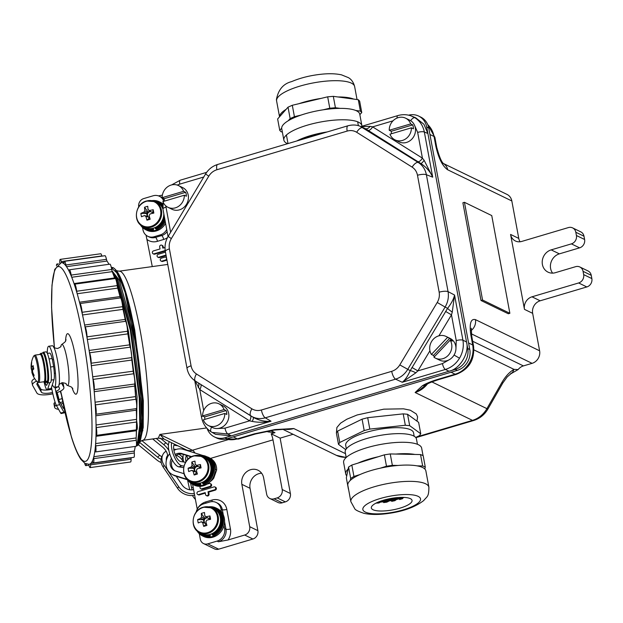 <?xml version="1.0" encoding="UTF-8"?>
<svg xmlns="http://www.w3.org/2000/svg" width="623" height="623" viewBox="0 0 623 623"><rect width="100%" height="100%" fill="white"/><g stroke="black" fill="none" stroke-linecap="round" stroke-linejoin="round"><path stroke-width="0.93" d="M115.341 269.44L123.105 284.431L130.775 311.274L134.7 329.925L143.321 400.745L143.22 427.479L140.035 441.66L142.589 440.344L158.289 438.171L159.877 434.433L164.067 439.09L186.098 449.79A10.35 9.298 -64.1 0 0 192.429 450.258L159.877 434.433L206.634 427.954M139.396 442.447L137.621 443.163M111.33 267.555A90.094 13.932 82.1 0 1 114.243 268.412A90.094 13.932 82.1 0 1 133.852 329.645A90.094 13.932 82.1 0 1 138.625 444.347A90.094 13.932 82.1 0 1 136.312 445.959M111.431 268.015L111.953 267.828M114.243 268.412L115.045 269.136L124.608 289.742L134.14 329.715L142.566 400.963L142.41 428.289L138.625 444.347M112.934 267.968L111.462 268.17M111.969 270.725L116.376 278.224L130.962 330.151L139.848 397.809L140.424 424.87L138.228 441.598L136.476 444.954M136.507 444.152L137.59 441.699L139.786 424.987L139.217 397.926L130.324 330.237L115.746 278.333L112.576 272.485M165.009 247.479L162.837 248.125L162.471 246.171A1.55 1.394 -64.1 0 0 160.796 245.119A1.55 1.394 -64.1 0 0 159.675 246.996L160.033 248.951L153.499 250.89A1.55 1.394 -64.1 0 0 153.094 253.756A1.55 1.394 -64.1 0 0 154.045 253.826L165.196 250.516M152.277 266.589L146.07 235.183M163.421 247.946L163.156 246.498A1.55 1.394 -64.1 0 0 162.432 245.517L161.746 245.189M153.094 253.756L153.78 254.091A1.55 1.394 -64.1 0 0 154.73 254.153L165.274 251.022M165.477 252.151L158.234 254.301A1.55 1.394 -64.1 0 0 157.829 257.159L158.515 257.494A1.55 1.394 -64.1 0 0 159.465 257.564L166.115 255.586M161.007 261.029A1.55 1.394 -64.1 0 0 161.957 261.099L165.375 260.087A1.55 1.394 -64.1 0 0 165.788 257.221A1.55 1.394 -64.1 0 0 164.838 257.151L161.412 258.163A1.55 1.394 -64.1 0 0 161.007 261.029L161.692 261.364A1.55 1.394 -64.1 0 0 162.642 261.434L166.061 260.414A1.55 1.394 -64.1 0 0 166.894 259.807M166.473 257.556A1.55 1.394 -64.1 0 0 166.466 257.556L165.788 257.221M266.714 431.241L268.085 431.903L274.992 432.65L271.169 433.779L280.124 438.133L290.388 493.509A6.9 6.199 115.9 0 1 285.373 501.873L277.188 497.894L274.073 498.821L282.266 502.8A6.9 6.199 115.9 0 1 278.045 502.488L269.852 498.509A6.9 6.199 -64.1 0 0 274.073 498.821M277.188 497.894A6.9 6.199 -64.1 0 0 282.196 489.53L290.388 493.509M271.169 433.779A10.35 3.52 73.5 0 1 272.991 439.854L282.196 489.53M205.863 503.182A3.45 1.176 73.5 0 0 205.738 501.92A13.799 12.39 115.9 0 0 197.218 509.1L192.639 484.367M261.629 473.223A12.078 10.848 -64.1 0 0 250.049 488.307L257.891 530.656A6.9 6.199 115.9 0 1 252.883 539.012L244.691 535.032L228.034 539.977L218.439 541.761L217.077 541.099A10.35 9.298 -64.1 0 0 224.591 528.553L224.031 525.493M244.691 535.032A6.9 6.199 -64.1 0 0 249.698 526.676L241.856 484.328A12.078 10.848 115.9 0 1 246.178 472.172A12.078 10.848 115.9 0 1 258.015 470.233A12.078 10.848 115.9 0 1 263.63 477.864L266.644 494.148A6.9 6.199 -64.1 0 0 269.852 498.509M215.208 490.176A1.55 1.394 -64.1 0 0 215.613 487.311L214.935 486.984A1.55 1.394 -64.1 0 0 213.985 486.913L198.114 491.617A1.55 1.394 -64.1 0 0 197.709 494.483A1.55 1.394 -64.1 0 0 198.659 494.553L205.193 492.614L205.559 494.569A1.55 1.394 -64.1 0 0 207.802 495.301A1.55 1.394 -64.1 0 0 208.355 493.735L207.996 491.781L208.674 492.115L215.208 490.176L214.522 489.842A1.55 1.394 -64.1 0 0 214.935 486.984M206.275 495.55L206.961 495.877A1.55 1.394 -64.1 0 0 209.04 494.07L208.674 492.115M197.709 494.483L198.394 494.818A1.55 1.394 -64.1 0 0 199.344 494.888L205.286 493.12M200.513 486.298A1.55 1.394 -64.1 0 0 200.754 488.767L201.439 489.102A1.55 1.394 -64.1 0 0 202.389 489.172L210.473 486.765A1.55 1.394 -64.1 0 0 210.878 483.907L210.2 483.573A1.55 1.394 -64.1 0 0 209.25 483.503L207.124 484.133M584.608 239.489L584 236.234L575.808 232.254L576.415 235.51L584.608 239.489A6.9 6.199 115.9 0 1 579.592 247.853L571.4 243.873A6.9 6.199 -64.1 0 0 576.415 235.51M586.835 286.946L578.642 282.959A6.9 6.199 -64.1 0 0 583.658 274.603L591.85 278.582A6.9 6.199 115.9 0 1 586.835 286.946L540.18 300.792A10.35 9.298 -64.1 0 0 532.657 313.338L539.604 350.796L475.435 319.622C470.723 318.462 469.205 323.649 470.863 335.182L472.678 344.955L468.582 342.969L429.94 134.49L434.036 136.476L435.851 146.249C438.553 158.289 442.494 166.131 447.664 169.775L511.826 200.956L518.772 238.414A10.35 9.298 -64.1 0 0 520.065 241.771M575.808 232.254A6.9 6.199 -64.1 0 0 572.607 227.893A6.9 6.199 -64.1 0 0 568.378 227.582L521.724 241.436A10.35 9.298 115.9 0 1 515.392 240.976A10.35 9.298 115.9 0 1 510.58 234.435L524.465 309.358A10.35 9.298 115.9 0 1 531.987 296.813L540.18 300.792M572.607 227.893L580.8 231.873A6.9 6.199 115.9 0 1 584 236.234M552.601 273.123A12.078 10.848 115.9 0 1 559.376 253.857L579.592 247.853M583.058 271.34A6.9 6.199 -64.1 0 0 579.849 266.987L588.042 270.966A6.9 6.199 115.9 0 1 591.243 275.319L583.058 271.34L583.658 274.603M591.85 278.582L591.243 275.319M510.868 373.761L518.126 369.587A10.35 9.298 115.9 0 1 523.406 365.911L532.081 363.341A10.35 9.298 -64.1 0 0 539.604 350.796M511.826 200.956A10.35 9.298 -64.1 0 0 507.021 194.415L443.358 163.483M252.883 539.012L218.665 549.175A6.9 6.199 115.9 0 1 214.444 548.863L203.519 543.56A6.9 6.199 -64.1 0 0 207.739 543.863L217.077 541.099M142.542 227.512L142.955 229.739A10.35 9.298 -64.1 0 0 147.768 236.281A10.35 9.298 -64.1 0 0 154.099 236.74L160.321 234.894A10.35 9.298 -64.1 0 0 166.723 229.482M199.298 533.716L200.31 539.199A6.9 6.199 -64.1 0 0 203.519 543.56M187.889 459.322L186.698 455.421M184.408 449.697L183.98 448.762M225.884 439.02A24.149 21.688 -64.1 0 0 237.394 438.865A10.35 3.52 73.5 0 0 238.523 439.013L255.578 433.951L254.441 433.803L237.394 438.865L233.298 436.871L451.036 372.235L455.125 374.221A24.149 21.688 -64.1 0 0 472.678 344.955A10.35 2.889 -10.5 0 1 473.519 345.843L471.712 336.07L471.3 328.212M427.44 383.955A24.149 21.688 115.9 0 1 415.128 392.506L419.365 390.162L426.163 384.703L422.308 385.808L415.128 392.506L472.475 420.369L417.005 436.832M426.163 384.703C428.476 383.176 432.829 381.416 439.215 379.43L438.078 379.282C431.093 381.385 425.836 383.558 422.308 385.808M345.477 453.661L293.768 428.538L274.245 430.08L274.922 429.566L254.441 433.803M518.126 369.587L514.006 369.377L512.542 372.422L510.502 373.792M280.124 438.133L293.067 434.293M415.853 437.665L473.605 420.517C479.788 418.563 484.546 414.739 487.895 409.046L502.808 382.989L501.819 382.6C505.518 376.331 509.575 371.923 514.006 369.377L473.924 349.9M285.373 501.873L282.266 502.8M268.085 431.903L266.504 431.28M163.031 199.609A10.35 9.298 -64.1 0 0 159.41 196.268A10.35 9.298 -64.1 0 0 153.079 195.801L143.749 198.573A6.9 6.199 -64.1 0 0 138.727 206.891M158.476 195.879L162.377 195.124M578.642 282.959L531.987 296.813M579.849 266.987A6.9 6.199 -64.1 0 0 575.629 266.675L555.405 272.679A12.078 10.848 115.9 0 1 548.014 272.134A12.078 10.848 115.9 0 1 542.329 260.476A12.078 10.848 115.9 0 1 551.184 249.878L571.4 243.873M207.996 491.781L214.522 489.842M200.754 488.767A1.55 1.394 -64.1 0 0 201.704 488.837L209.795 486.438A1.55 1.394 -64.1 0 0 210.2 483.573M157.829 257.159A1.55 1.394 -64.1 0 0 158.779 257.229L166.022 255.08M221.539 512.067L220.97 509.007A10.35 9.298 -64.1 0 0 216.165 502.465A10.35 9.298 -64.1 0 0 209.826 502.006L203.604 503.851A10.35 9.298 -64.1 0 0 196.175 512.114M136.429 445.562L140.751 438.07L142.535 418.173L137.847 354.76L125.122 292.53L117.996 273.886L111.416 267.929M131.694 358.264L133.711 373.886M134.755 383.799L135.946 399.296M136.375 408.875L136.484 414.957M112.599 271.527L118.097 280.482L132.24 330.766L140.876 396.345L141.437 422.558L139.318 438.748L138.501 440.718M119.896 296.19L120.317 297.576M122.474 305.153L128.439 331.304L137.076 396.882L136.25 436.528M112.031 270.803L119.367 280.319L133.501 330.603L140.541 377.522M140.767 438L137.909 442.486M296.774 140.977A36.227 10.116 -10.5 0 1 327.215 131.944M300.481 139.879A34.499 9.633 -10.5 0 1 323.501 133.042M282.344 131.959L281.105 131.796L279.75 130.378L277.632 118.977L279.571 116.774A39.677 11.082 -10.5 0 1 286.089 109.368L288.028 107.164L292.304 105.271L298.908 103.698A39.677 11.082 -10.5 0 1 321.071 98.403L327.675 96.822L333.313 96.347L337.97 96.97A39.677 11.082 -10.5 0 1 353.623 99.08L358.28 99.703L359.642 101.121L361.753 112.522L359.853 114.687M361.932 126.251A39.677 11.082 169.5 0 0 361.924 125.971A39.677 11.082 169.5 0 0 361.877 125.62A39.677 11.082 169.5 0 0 321.468 121.843A39.677 11.082 169.5 0 0 283.808 139.731A39.677 11.082 169.5 0 0 283.854 140.082A39.677 11.082 169.5 0 0 287.6 143.703M361.877 125.62L359.767 114.219A39.677 11.082 169.5 0 0 355.733 110.481A39.677 11.082 169.5 0 0 340.08 108.371A39.677 11.082 169.5 0 0 323.189 109.804A39.677 11.082 169.5 0 0 301.018 115.099A39.677 11.082 169.5 0 0 288.208 120.769A39.677 11.082 169.5 0 0 281.689 128.174A39.677 11.082 169.5 0 0 281.697 128.33A39.677 11.082 169.5 0 0 281.736 128.681L283.854 140.082M323.189 109.804L329.785 108.223L335.423 107.748L340.08 108.371M288.208 120.769L290.147 118.572L294.422 116.672L301.018 115.099M279.75 130.378L281.689 128.174M355.733 110.481L360.398 111.104L361.753 112.522M327.675 96.822L329.785 108.223M298.908 103.698L321.071 98.403M292.304 105.271L294.422 116.672M333.313 96.347L335.423 107.748M358.28 99.703L360.398 111.104M337.97 96.97L353.623 99.08M288.028 107.164L290.147 118.572M279.571 116.774L286.089 109.368M207.093 428.46A17.249 15.489 -64.1 0 0 214.468 436.949L216.516 437.946A17.249 15.489 -64.1 0 0 227.076 438.717L457.251 370.389A17.249 15.489 -64.1 0 0 469.789 349.48L428.733 127.972A17.249 15.489 -64.1 0 0 420.72 117.077L418.672 116.08A17.249 15.489 -64.1 0 0 408.595 115.177M214.468 436.949A17.249 15.489 -64.1 0 0 225.028 437.72L455.203 369.392A17.249 15.489 -64.1 0 0 467.741 348.483L426.685 126.975A17.249 15.489 -64.1 0 0 418.672 116.08M391.571 133.704A12.078 10.848 115.9 0 1 391.485 133.267A12.078 10.848 115.9 0 1 391.283 131.266L389.235 130.269A12.078 10.848 115.9 0 1 405.604 118.183A12.078 10.848 115.9 0 1 410.689 123.907L389.235 130.269M405.604 118.183L409.693 120.169A12.078 10.848 115.9 0 1 415.307 127.801A12.078 10.848 115.9 0 1 410.985 139.957A12.078 10.848 115.9 0 1 399.141 141.896L395.044 139.902A12.078 10.848 115.9 0 1 389.959 134.179L411.414 127.816L413.462 128.805A12.078 10.848 115.9 0 0 413.259 126.804A12.078 10.848 115.9 0 0 412.738 124.896L410.689 123.907M411.414 127.816A12.078 10.848 115.9 0 1 395.044 139.902M412.738 124.896L391.283 131.266M411.118 115.901L414.957 117.763C419.941 121.026 423.072 125.768 424.333 131.998A5.179 1.448 169.5 0 0 417.659 132.403L414.388 124.958M250.913 415.962L195.521 381.151A6.9 3.022 -57.9 0 1 195.49 381.128C190.965 378.192 188.146 373.956 187.025 368.411A6.9 1.924 -10.5 0 1 191.074 365.826C191.791 369.384 193.582 372.095 196.432 373.964L251.887 408.813C254.799 410.573 257.969 410.97 261.395 410.012L391.703 371.331C395.107 370.257 397.801 368.115 399.795 364.907L437.221 302.474C439.122 299.204 439.768 295.769 439.16 292.179A6.9 1.924 -10.5 0 1 448.062 291.634L454.549 295.022L452.259 312.1A5.179 0.607 35.9 0 1 447.579 308.346C451.426 303.354 453.754 298.915 454.549 295.022L462.92 340.197C463.971 346.474 462.842 352.478 459.517 358.202C456.036 363.832 451.317 367.578 445.375 369.455A5.179 1.76 -106.5 0 1 442.455 363.598L449.728 359.455M196.432 373.964A6.9 3.022 -57.9 0 0 195.49 381.128L253.187 417.293C258.833 420.47 264.791 421.771 271.036 421.21L227.909 434.021L231.242 435.874L448.988 371.238L445.375 369.455L402.24 382.265C405.043 380.147 407.699 376.284 410.214 370.669L447.579 308.346L445.11 307.053L407.676 369.486C404.701 374.306 400.675 377.53 395.589 379.15L265.281 417.831C260.126 419.256 255.36 418.64 250.976 416A6.9 3.022 -57.9 0 1 250.944 415.977A6.9 3.022 -57.9 0 1 251.887 408.813M231.242 435.874L215.496 434.293L211.259 431.903A5.179 2.266 -57.9 0 1 211.213 431.879A5.179 2.266 -57.9 0 1 211.586 427.098M397.046 118.059A5.179 1.76 73.5 0 1 397.809 115.605C402.723 114.18 407.497 114.414 412.122 116.291L415.689 117.786L423.913 124.242L427.892 133.493L424.333 131.998L432.705 177.166C430.166 171.582 426.171 167.003 420.72 163.436L365.358 128.642L360.141 126.274L418.313 162.502C422.596 165.297 425.291 169.37 426.389 174.72L448.062 291.634C448.949 297.015 447.96 302.155 445.11 307.053L437.221 302.474M455.935 349.114L456.246 340.602A5.179 1.448 169.5 0 1 462.92 340.197L466.534 341.972L427.892 133.493M466.534 341.972C469.594 352.968 459.953 369.057 448.988 371.238M217.022 428.538L224.989 428.157A5.179 1.76 -106.5 0 0 227.909 434.021L212.139 432.424L211.213 431.879C206.034 428.492 202.802 423.624 201.525 417.254A5.179 1.448 -10.5 0 1 202.771 416.008M251.404 416.257L250.976 416M261.395 410.012A6.9 2.344 73.5 0 0 265.281 417.831L271.036 421.21C264.627 422.526 258.35 422.596 252.198 421.421L249.574 420.852A5.179 2.266 122.1 0 0 250.563 415.743M391.703 371.331A6.9 2.344 73.5 0 0 395.589 379.15L402.24 382.265L415.829 372.842A5.179 1.051 26 0 0 410.214 370.669L399.795 364.907M187.025 368.411L165.352 251.497A6.9 1.924 -10.5 0 1 169.409 248.912L191.074 365.826M439.16 292.179L417.488 175.265A6.9 1.924 -10.5 0 1 426.389 174.72L432.705 177.166L424.115 160.282A5.179 1.386 -58.7 0 1 420.72 163.436L418.313 162.502A6.9 3.022 -57.9 0 0 412.138 167.128L356.675 132.278C353.763 130.519 350.593 130.121 347.175 131.079L216.866 169.76C213.463 170.827 210.761 172.976 208.775 176.184L171.341 238.617C169.448 241.888 168.802 245.314 169.409 248.912M208.775 176.184L205.582 173.965C208.479 169.254 212.498 166.092 217.629 164.472A6.9 2.344 73.5 0 0 216.866 169.76M360.141 126.274C356.582 124.771 352.517 124.608 347.938 125.784A6.9 2.344 73.5 0 0 347.175 131.079M224.989 428.157L249.574 420.852L199.788 389.57L194.968 380.793M452.259 312.1L451.473 314.849L445.554 311.414M429.932 350.772L417.869 370.895L415.829 372.842M361.005 126.617L370.148 126.368L372.64 126.866A5.179 2.266 -57.9 0 1 368.006 130.339M393.012 120.823L372.64 126.866L422.425 158.156L424.115 160.282M442.455 363.598L417.869 370.895L411.951 367.461M252.198 421.421A5.179 1.386 122 0 0 253.242 417.34M203.682 410.557L199.788 389.57A5.179 2.266 122.1 0 0 200.777 384.453M198.231 387.506A5.179 3.076 122.3 0 0 198.246 382.865M370.148 126.368A5.179 3.068 -56.8 0 1 365.358 128.642L362.859 127.653A6.9 3.022 -57.9 0 0 356.675 132.278M417.659 132.403L422.425 158.156A5.179 2.266 -57.9 0 1 417.792 161.63M447.602 337.37L431.396 354.44A12.078 10.848 115.9 0 1 432.674 339.956A12.078 10.848 115.9 0 1 446.052 336.428A12.078 10.848 115.9 0 1 447.602 337.37L449.65 338.367A12.078 10.848 115.9 0 1 451.044 339.628A12.078 10.848 115.9 0 1 452.205 341.139L450.156 340.15A12.078 10.848 115.9 0 1 448.872 354.627A12.078 10.848 115.9 0 1 435.493 358.155A12.078 10.848 115.9 0 1 433.943 357.213L450.156 340.15M446.052 336.428L450.149 338.421A12.078 10.848 115.9 0 1 453.092 340.625A12.078 10.848 115.9 0 1 453.591 355.788A12.078 10.848 115.9 0 1 439.589 360.141L435.493 358.155M434.402 356.73A12.078 10.848 115.9 0 1 433.444 355.437L431.396 354.44M449.65 338.367L433.444 355.437M204.951 419.365A12.078 10.848 115.9 0 1 204.866 418.929A12.078 10.848 115.9 0 1 204.663 416.927L202.615 415.93A12.078 10.848 115.9 0 1 218.984 403.844A12.078 10.848 115.9 0 1 224.07 409.56L202.615 415.93M218.984 403.844L223.081 405.83A12.078 10.848 115.9 0 1 228.688 413.462A12.078 10.848 115.9 0 1 224.366 425.618A12.078 10.848 115.9 0 1 212.521 427.557L208.425 425.564A12.078 10.848 115.9 0 1 203.339 419.84L224.794 413.47L226.842 414.466A12.078 10.848 115.9 0 0 226.64 412.465A12.078 10.848 115.9 0 0 226.118 410.557L224.07 409.56M224.794 413.47A12.078 10.848 115.9 0 1 208.425 425.564M226.118 410.557L204.663 416.927M164.503 201.112A12.078 10.848 115.9 0 1 164.417 200.676A12.078 10.848 115.9 0 1 164.215 198.675L162.167 197.678A12.078 10.848 115.9 0 1 178.528 185.592A12.078 10.848 115.9 0 1 183.614 191.316L162.167 197.678M178.528 185.592L182.625 187.578A12.078 10.848 115.9 0 1 188.239 195.209A12.078 10.848 115.9 0 1 183.91 207.366A12.078 10.848 115.9 0 1 172.073 209.305L167.976 207.311A12.078 10.848 115.9 0 1 162.891 201.587L184.338 195.225L186.386 196.214A12.078 10.848 115.9 0 0 186.191 194.212A12.078 10.848 115.9 0 0 185.662 192.305L183.614 191.316M184.338 195.225A12.078 10.848 115.9 0 1 167.976 207.311M185.662 192.305L164.215 198.675M464.447 202.304L491.749 215.574L509.863 313.299L482.56 300.029L464.447 202.304L462.889 202.771L481.003 300.496L482.56 300.029M481.003 300.496L508.306 313.758L509.863 313.299M151.444 211.968A2.936 2.64 -64.1 0 0 148.297 216.874A2.936 2.64 -64.1 0 0 149.645 217.443M160.617 210.301A13.293 11.938 -64.1 0 0 146.304 201.307A13.293 11.938 -64.1 0 0 136.639 217.419A13.293 11.938 -64.1 0 0 150.953 226.414A13.293 11.938 -64.1 0 0 160.617 210.301M142.994 226.468A13.799 12.39 -64.1 0 0 151.436 227.084A13.799 12.39 -64.1 0 0 161.552 214.966A13.799 12.39 -64.1 0 0 155.057 201.642L146.475 201.003C135.09 203.698 132.528 222.131 142.994 226.468L145.104 227.488A13.799 12.39 -64.1 0 0 153.546 228.104A13.799 12.39 -64.1 0 0 163.802 213.759M162.946 209.126A13.799 12.39 -64.1 0 0 157.167 202.662L155.057 201.642A13.799 12.39 -64.1 0 0 146.607 201.027M151.288 211.89L148.087 209.772A3.481 3.123 -64.1 0 1 149.395 210.597A22.358 6.246 169.5 0 1 153.211 209.733A22.171 2.142 81.1 0 1 153.531 211.392A22.171 2.142 81.1 0 1 153.834 213.089A22.358 6.246 -10.5 0 0 150.018 213.946A3.481 3.123 -64.1 0 1 149.131 215.426A22.358 7.601 -106.5 0 0 150.151 219.234A22.171 3.341 160.3 0 1 146.95 220.184L149.084 218.252L148.905 217.256L145.93 216.376A3.481 3.123 -64.1 0 1 144.622 215.55A22.358 6.246 -10.5 0 0 141.491 216.749A22.171 15.63 -117.3 0 1 141.125 215.067A22.171 15.63 -117.3 0 1 140.868 213.393L147.674 213.518L143.999 212.194A22.358 6.246 169.5 0 0 140.868 213.393M148.087 209.772A22.358 7.601 -106.5 0 1 147.76 206.299A22.171 14.422 1.5 0 0 144.552 207.249A22.358 7.601 73.5 0 0 144.879 210.722A3.481 3.123 -64.1 0 0 143.999 212.194M146.21 216.461L145.93 216.376A22.358 7.601 73.5 0 0 146.95 220.184M149.395 210.597L151.887 212.272L152.845 211.991L153.211 209.733M144.622 215.55L148.297 216.874M146.724 213.806L147.223 216.493M144.879 210.722L148.087 212.84L147.9 211.843L150.198 211.166M152.619 213.339A2.936 2.64 -64.1 0 0 151.887 212.272M153.071 213.245L152.845 211.991M149.084 218.252L149.808 218.034M144.552 207.249L147.9 211.843M140.222 224.568A15.528 13.94 -64.1 0 0 145.712 229.708L146.802 230.237A15.528 13.94 -64.1 0 0 156.303 230.931A15.528 13.94 -64.1 0 0 165.593 223.384M162.548 203.651A15.528 13.94 -64.1 0 0 160.376 202.304L159.286 201.774A15.528 13.94 -64.1 0 0 151.856 200.629M145.712 229.708A15.528 13.94 -64.1 0 0 155.213 230.401A15.528 13.94 -64.1 0 0 165.227 221.43M162.533 204.056A15.528 13.94 -64.1 0 0 159.286 201.774M156.342 228.516L156.194 229.038L155.368 228.641L154.932 227.613M152.129 228.439L152.573 229.474L153.39 229.871L153.546 229.35L153.39 229.871A14.75 13.247 -64.1 0 1 145.782 228.875L144.957 228.477A14.75 13.247 -64.1 0 0 152.573 229.474M153.328 228.174L153.546 229.35M198.667 466.783A2.936 2.64 -64.1 0 0 195.529 471.697A2.936 2.64 -64.1 0 0 196.868 472.265M207.841 465.116A13.293 11.938 -64.1 0 0 193.527 456.122A13.293 11.938 -64.1 0 0 183.871 472.234A13.293 11.938 -64.1 0 0 198.184 481.229A13.293 11.938 -64.1 0 0 207.841 465.116M190.217 481.283A13.799 12.39 -64.1 0 0 198.667 481.898A13.799 12.39 -64.1 0 0 208.775 469.789A13.799 12.39 -64.1 0 0 202.28 456.457L193.698 455.826C182.321 458.512 179.759 476.945 190.217 481.283L192.328 482.311A13.799 12.39 -64.1 0 0 200.777 482.926A13.799 12.39 -64.1 0 0 210.886 470.809A13.799 12.39 -64.1 0 0 204.391 457.484L202.28 456.457A13.799 12.39 -64.1 0 0 193.839 455.841M198.511 466.705L195.311 464.587A3.481 3.123 -64.1 0 1 196.627 465.412A22.358 6.246 169.5 0 1 200.442 464.548A22.171 2.142 81.1 0 1 200.754 466.206A22.171 2.142 81.1 0 1 201.065 467.904A22.358 6.246 -10.5 0 0 197.242 468.769A3.481 3.123 -64.1 0 1 196.362 470.24A22.358 7.601 -106.5 0 0 197.382 474.048A22.171 3.341 160.3 0 1 194.174 474.999L196.315 473.067L196.128 472.07L193.153 471.19A3.481 3.123 -64.1 0 1 191.845 470.373A22.358 6.246 -10.5 0 0 188.714 471.572A22.171 15.63 -117.3 0 1 188.356 469.89A22.171 15.63 -117.3 0 1 188.099 468.216L194.906 468.34L191.222 467.016A22.358 6.246 169.5 0 0 188.099 468.216M195.311 464.587A22.358 7.601 -106.5 0 1 194.983 461.121A22.171 14.422 1.5 0 0 191.783 462.071A22.358 7.601 73.5 0 0 192.11 465.537A3.481 3.123 -64.1 0 0 191.222 467.016M193.434 471.276L193.153 471.19A22.358 7.601 73.5 0 0 194.174 474.999M196.627 465.412L199.119 467.086L200.069 466.806L200.442 464.548M191.845 470.373L195.529 471.697M193.955 468.621L194.454 471.307M192.11 465.537L195.311 467.663L195.124 466.666L197.421 465.981M199.851 468.153A2.936 2.64 -64.1 0 0 199.119 467.086M200.302 468.06L200.069 466.806M196.315 473.067L197.032 472.857M191.783 462.071L195.124 466.666M187.445 479.391A15.528 13.94 -64.1 0 0 192.943 484.523L194.033 485.052A15.528 13.94 -64.1 0 0 203.534 485.745A15.528 13.94 -64.1 0 0 214.912 472.117A15.528 13.94 -64.1 0 0 207.599 457.126L206.509 456.597A15.528 13.94 -64.1 0 0 199.08 455.452M192.943 484.523A15.528 13.94 -64.1 0 0 202.444 485.216A15.528 13.94 -64.1 0 0 213.821 471.588A15.528 13.94 -64.1 0 0 206.509 456.597M203.573 483.339L203.417 483.861L202.6 483.464L202.156 482.428M199.36 483.261L199.796 484.289L200.622 484.686L200.77 484.164L200.622 484.686A14.75 13.247 -64.1 0 1 193.005 483.689L192.188 483.292A14.75 13.247 -64.1 0 0 199.796 484.289M200.551 482.989L200.77 484.164M208.191 518.165A2.936 2.64 -64.1 0 0 205.053 523.079A2.936 2.64 -64.1 0 0 206.392 523.647M217.365 516.506A13.293 11.938 -64.1 0 0 203.051 507.511A13.293 11.938 -64.1 0 0 193.395 523.624A13.293 11.938 -64.1 0 0 207.708 532.618A13.293 11.938 -64.1 0 0 217.365 516.506M199.742 532.665A13.799 12.39 -64.1 0 0 208.191 533.288A13.799 12.39 -64.1 0 0 218.299 521.171A13.799 12.39 -64.1 0 0 211.804 507.846L203.223 507.208C191.845 509.902 189.283 528.335 199.742 532.665L201.852 533.693A13.799 12.39 -64.1 0 0 210.301 534.308A13.799 12.39 -64.1 0 0 220.41 522.199A13.799 12.39 -64.1 0 0 213.915 508.866L211.804 507.846A13.799 12.39 -64.1 0 0 203.363 507.223M208.035 518.095L204.835 515.976A3.481 3.123 -64.1 0 1 206.151 516.794A22.358 6.246 169.5 0 1 209.967 515.937A22.171 2.142 81.1 0 1 210.278 517.588A22.171 2.142 81.1 0 1 210.59 519.286A22.358 6.246 -10.5 0 0 206.766 520.15A3.481 3.123 -64.1 0 1 205.886 521.63A22.358 7.601 -106.5 0 0 206.906 525.43A22.171 3.341 160.3 0 1 203.698 526.38L205.839 524.457L205.652 523.46L202.677 522.58A3.481 3.123 -64.1 0 0 202.677 522.58A3.481 3.123 -64.1 0 1 201.369 521.755A22.358 6.246 -10.5 0 0 198.239 522.954A22.171 15.63 -117.3 0 1 197.88 521.272A22.171 15.63 -117.3 0 1 197.623 519.598L204.43 519.722L200.746 518.398A22.358 6.246 169.5 0 0 197.623 519.598M204.835 515.976A22.358 7.601 -106.5 0 1 204.508 512.503A22.171 14.422 1.5 0 0 201.307 513.453A22.358 7.601 73.5 0 0 201.634 516.926A3.481 3.123 -64.1 0 0 200.746 518.398M202.958 522.666L202.677 522.58A22.358 7.601 73.5 0 0 203.698 526.38M206.151 516.794L208.643 518.476L209.593 518.188L209.967 515.937M201.369 521.755L205.053 523.079M203.48 520.01L203.978 522.697M201.634 516.926L204.835 519.045L204.648 518.048L206.945 517.37M209.375 519.543A2.936 2.64 -64.1 0 0 208.643 518.476M209.826 519.442L209.593 518.188M205.839 524.457L206.556 524.239M201.307 513.453L204.648 518.048M196.969 530.773A15.528 13.94 -64.1 0 0 202.467 535.905L203.557 536.442A15.528 13.94 -64.1 0 0 213.058 537.135A15.528 13.94 -64.1 0 0 224.436 523.507A15.528 13.94 -64.1 0 0 217.123 508.508L216.033 507.979A15.528 13.94 -64.1 0 0 208.604 506.834M202.467 535.905A15.528 13.94 -64.1 0 0 211.968 536.605A15.528 13.94 -64.1 0 0 223.346 522.97A15.528 13.94 -64.1 0 0 216.033 507.979M213.097 534.721L212.941 535.243L212.124 534.846L211.68 533.81M208.884 534.643L209.32 535.679L210.146 536.076L210.294 535.554L210.146 536.076A14.75 13.247 -64.1 0 1 202.53 535.079L201.712 534.682A14.75 13.247 -64.1 0 0 209.32 535.679M210.076 534.37L210.294 535.554M60.883 346.24A20.699 3.201 82.1 0 1 61.739 344.472A20.699 3.201 82.1 0 1 64.831 349.667A20.699 3.201 82.1 0 1 68.764 372.538A20.699 3.201 82.1 0 1 67.416 385.435A20.699 3.201 82.1 0 1 66.108 383.963M47.262 353.249A20.699 3.201 82.1 0 1 48.68 346.256A20.699 3.201 82.1 0 1 51.616 351.497A20.699 3.201 82.1 0 1 55.517 373.893A20.699 3.201 82.1 0 1 54.365 387.265A20.699 3.201 82.1 0 1 52.363 384.656M48.68 346.256L52.348 345.749A20.699 3.201 82.1 0 1 54.037 347.673A20.699 3.201 82.1 0 1 55.283 350.99A20.699 3.201 82.1 0 1 59.138 384.446A20.699 3.201 82.1 0 1 58.032 386.758L54.365 387.265M64.083 262.361L61.864 262.672A3.45 0.53 82.1 0 1 61.397 261.792A3.45 0.53 82.1 0 1 61.327 261.567L101.845 255.944A3.45 0.53 -97.9 0 0 101.907 256.139M107.024 261.053L66.505 266.667A3.45 0.53 82.1 0 1 66.194 265.928A3.45 0.53 82.1 0 1 65.945 264.97L106.463 259.355A3.45 0.53 -97.9 0 0 106.712 260.313A3.45 0.53 -97.9 0 0 107.024 261.053A101.783 15.739 82.1 0 1 108.939 264.308M112.249 271.651L71.731 277.266A3.45 0.53 82.1 0 1 71.598 276.885A3.45 0.53 82.1 0 1 71.193 275.086L111.712 269.471A3.45 0.53 -97.9 0 0 112.117 271.27A3.45 0.53 -97.9 0 0 112.249 271.651A101.783 15.739 82.1 0 1 114.554 277.951A3.45 0.53 -97.9 0 0 114.858 278.598M120.551 297.919L80.032 303.533A3.45 0.53 82.1 0 1 79.612 302.677A3.45 0.53 82.1 0 1 79.487 302.21L119.998 296.595A3.45 0.53 -97.9 0 0 120.13 297.062A3.45 0.53 -97.9 0 0 120.551 297.919A6.837 1.059 82.1 0 1 121.368 299.608A6.837 1.059 82.1 0 1 122.63 306.68A3.45 0.53 -97.9 0 0 123.035 309.351A101.783 15.739 82.1 0 1 125.153 319.412A3.45 0.53 -97.9 0 0 125.457 320.65A3.45 0.53 -97.9 0 0 125.714 321.289A6.837 1.059 82.1 0 1 126.204 322.558A6.837 1.059 82.1 0 1 127.567 331.234A3.45 0.53 -97.9 0 0 127.855 333.881A101.783 15.739 82.1 0 1 129.662 344.846A3.45 0.53 -97.9 0 0 130.121 346.949A3.45 0.53 -97.9 0 0 130.191 347.159A6.837 1.059 82.1 0 1 130.324 347.572A6.837 1.059 82.1 0 1 131.687 357.602A3.45 0.53 -97.9 0 0 131.85 360.047A101.783 15.739 82.1 0 1 133.213 371.176A3.45 0.53 -97.9 0 0 133.68 373.761A6.837 1.059 82.1 0 1 134.724 383.994A3.45 0.53 -97.9 0 0 134.739 386.065A101.783 15.739 82.1 0 1 135.573 396.594A3.45 0.53 -97.9 0 0 135.939 399.273A6.837 1.059 82.1 0 1 136.46 408.602A3.45 0.53 -97.9 0 0 136.328 410.168A101.783 15.739 82.1 0 1 136.577 419.372A3.45 0.53 -97.9 0 0 136.826 421.966A6.837 1.059 82.1 0 1 136.842 429.761A6.837 1.059 82.1 0 1 136.772 429.753M125.714 321.289L85.195 326.904A3.45 0.53 82.1 0 1 84.946 326.265A3.45 0.53 82.1 0 1 84.635 325.027L125.153 319.412M130.191 347.159L89.673 352.774A3.45 0.53 82.1 0 1 89.603 352.563A3.45 0.53 82.1 0 1 89.144 350.461L129.662 344.846M59.722 263.07A3.45 0.53 82.1 0 0 59.761 262.127A6.837 1.059 82.1 0 1 60.229 259.37A6.837 1.059 82.1 0 1 61.194 261.099A6.837 1.059 82.1 0 1 61.327 261.567M60.229 259.37L100.739 253.756A6.837 1.059 82.1 0 1 101.713 255.485A6.837 1.059 82.1 0 1 101.845 255.944M114.554 277.951L74.036 283.574A3.45 0.53 82.1 0 0 74.472 284.283A3.45 0.53 82.1 0 0 74.534 284.244A6.837 1.059 82.1 0 1 74.659 284.166L115.177 278.551A6.837 1.059 82.1 0 1 116.151 280.28A6.837 1.059 82.1 0 1 117.225 285.614A3.45 0.53 -97.9 0 0 117.708 288.122L77.197 293.737A101.783 15.739 -97.9 0 0 75.617 288.441A101.783 15.739 -97.9 0 0 74.036 283.574A101.783 15.739 82.1 0 0 71.731 277.266A101.783 15.739 -97.9 0 0 68.662 270.374A101.783 15.739 82.1 0 0 66.505 266.667A101.783 15.739 -97.9 0 0 63.733 263.529A3.45 0.53 82.1 0 0 63.819 263.56A3.45 0.53 82.1 0 0 64.044 262.813A6.837 1.059 82.1 0 1 64.488 261.325A6.837 1.059 82.1 0 1 65.454 263.062A6.837 1.059 82.1 0 1 65.945 264.97M64.488 261.325L105.007 255.71A6.837 1.059 82.1 0 1 105.972 257.439A6.837 1.059 82.1 0 1 106.463 259.355M69.091 270.32L68.662 270.374A3.45 0.53 82.1 0 0 68.919 270.639A3.45 0.53 82.1 0 0 69.083 270.351A6.837 1.059 82.1 0 1 69.41 269.782A6.837 1.059 82.1 0 1 70.383 271.519A6.837 1.059 82.1 0 1 71.193 275.086M69.41 269.782L109.928 264.168A6.837 1.059 82.1 0 1 110.894 265.896A6.837 1.059 82.1 0 1 111.712 269.471M74.659 284.166A6.837 1.059 82.1 0 1 75.632 285.895A6.837 1.059 82.1 0 1 76.707 291.229L117.225 285.614M80.032 303.533A6.837 1.059 82.1 0 1 80.85 305.223A6.837 1.059 82.1 0 1 82.111 312.294L122.63 306.68M85.195 326.904A6.837 1.059 82.1 0 1 85.686 328.173A6.837 1.059 82.1 0 1 87.049 336.848L127.567 331.234M89.673 352.774A6.837 1.059 82.1 0 1 89.805 353.186A6.837 1.059 82.1 0 1 91.176 363.225L131.687 357.602M60.657 391.049L71.419 437.011C74.62 447.4 77.82 454.891 81.029 459.494L85.001 463.403L89.128 464.306A101.783 15.739 -97.9 0 0 90.732 463.481L131.251 457.866A3.45 0.53 -97.9 0 0 131.071 459.229A6.837 1.059 82.1 0 1 130.604 461.986L90.086 467.6A6.837 1.059 82.1 0 1 88.98 465.412A3.45 0.53 82.1 0 0 88.536 464.353M92.406 461.402L92.181 461.433A101.783 15.739 -97.9 0 0 93.816 456.706L134.334 451.091A3.45 0.53 -97.9 0 0 134.303 453.007A6.837 1.059 82.1 0 1 133.914 457.305L93.395 462.928A6.837 1.059 82.1 0 1 92.656 461.869A3.45 0.53 82.1 0 0 92.282 461.332A3.45 0.53 82.1 0 0 92.181 461.433A101.783 15.739 82.1 0 1 90.732 463.481A3.45 0.53 82.1 0 0 90.553 464.844A6.837 1.059 82.1 0 1 90.086 467.6M95.28 451.815L94.751 451.885A101.783 15.739 -97.9 0 0 95.638 443.576L136.157 437.961A3.45 0.53 -97.9 0 0 136.266 440.297A6.837 1.059 82.1 0 1 136.04 446.317L95.521 451.932A6.837 1.059 82.1 0 1 95.14 451.62A3.45 0.53 82.1 0 0 94.945 451.465A3.45 0.53 82.1 0 0 94.751 451.885A101.783 15.739 82.1 0 1 93.816 456.706A3.45 0.53 82.1 0 0 93.785 458.621A6.837 1.059 82.1 0 1 93.395 462.928M136.826 421.966L96.308 427.588A3.45 0.53 82.1 0 1 96.059 424.987A101.783 15.739 82.1 0 1 95.989 436.318A3.45 0.53 82.1 0 1 96.222 435.368A3.45 0.53 82.1 0 1 96.261 435.368A6.837 1.059 82.1 0 0 96.324 435.376L136.842 429.761M136.328 410.168L95.81 415.782A101.783 15.739 -97.9 0 0 95.054 402.209L135.573 396.594M134.739 386.065L94.221 391.688A101.783 15.739 -97.9 0 0 92.702 376.79L133.213 371.176M131.85 360.047L91.332 365.67A101.783 15.739 -97.9 0 0 89.144 350.461A101.783 15.739 82.1 0 0 87.337 339.496A101.783 15.739 -97.9 0 0 84.635 325.027A101.783 15.739 82.1 0 0 82.516 314.965A101.783 15.739 -97.9 0 0 79.487 302.21A101.783 15.739 82.1 0 0 77.197 293.737A3.45 0.53 82.1 0 1 76.707 291.229M135.246 446.426A101.783 15.739 82.1 0 1 134.334 451.091M117.708 288.122A101.783 15.739 82.1 0 1 119.998 296.595M136.686 429.777A3.45 0.53 -97.9 0 0 136.507 430.703A101.783 15.739 82.1 0 1 136.157 437.961M63.896 263.506L63.733 263.529A101.783 15.739 82.1 0 0 61.864 262.672A101.783 15.739 -97.9 0 0 61.179 262.672L54.723 269.424L51.974 285.241L51.577 307.412L54.419 347.766M96.308 427.588A6.837 1.059 82.1 0 1 96.324 435.376M135.939 399.273L95.42 404.888A6.837 1.059 82.1 0 1 95.942 414.217L136.46 408.602M136.577 419.372L96.059 424.987A101.783 15.739 82.1 0 0 95.81 415.782A3.45 0.53 82.1 0 1 95.942 414.217M95.42 404.888A3.45 0.53 82.1 0 1 95.054 402.209A101.783 15.739 82.1 0 0 94.221 391.688A3.45 0.53 82.1 0 1 94.205 389.609L134.724 383.994M133.68 373.761L93.162 379.376A6.837 1.059 82.1 0 1 94.205 389.609M93.162 379.376A3.45 0.53 82.1 0 1 92.702 376.79A101.783 15.739 82.1 0 0 91.332 365.67A3.45 0.53 82.1 0 1 91.176 363.225M127.855 333.881L87.337 339.496A3.45 0.53 82.1 0 1 87.049 336.848M123.035 309.351L82.516 314.965A3.45 0.53 82.1 0 1 82.111 312.294M56.459 265.889A6.837 1.059 82.1 0 1 56.919 264.051A6.837 1.059 82.1 0 1 57.464 264.65M86.628 464.112L86.27 464.166A6.837 1.059 82.1 0 1 85.826 465.646A6.837 1.059 82.1 0 1 84.65 463.185M136.266 440.297L95.747 445.912A6.837 1.059 82.1 0 1 95.521 451.932M95.747 445.912A3.45 0.53 82.1 0 1 95.638 443.576A101.783 15.739 82.1 0 0 95.989 436.318L136.507 430.703M32.91 372.694L32.201 372.85A3.481 0.537 -97.9 0 1 31.851 372.063A22.358 6.246 -10.5 0 0 31.905 372.375A22.428 22.428 0 0 0 37.224 381.86A13.293 2.056 -97.9 0 0 38.198 381.486A13.293 2.056 -97.9 0 0 37.31 364.938A13.293 2.056 -97.9 0 0 33.658 356.122A22.428 22.428 0 0 0 31.345 363.334A22.171 7.071 17.2 0 1 31.711 362.368A22.358 21.19 -160.2 0 0 31.532 366.129A3.481 0.537 -97.9 0 1 31.882 366.908L33.307 366.745M34.958 355.126A13.799 2.134 -97.9 0 1 38.673 366.558A13.799 2.134 -97.9 0 1 39.265 381.829A13.799 2.134 -97.9 0 1 38.743 382.467L43.96 381.743A13.799 2.134 -97.9 0 0 44.482 381.105A13.799 2.134 -97.9 0 0 43.89 365.833A13.799 2.134 -97.9 0 0 40.176 354.401L34.958 355.126L33.658 356.122M32.03 372.032A22.171 20.333 121.5 0 1 31.913 371.44A22.171 20.333 121.5 0 1 31.672 369.751L33.463 369.252M31.345 363.334A22.171 7.071 17.2 0 0 31.329 363.435A22.358 21.19 19.8 0 0 31.22 364.362A22.358 21.19 19.8 0 0 31.15 367.196A3.481 0.537 -97.9 0 0 31.228 368.707A22.358 6.246 169.5 0 0 31.236 368.738A22.358 6.246 169.5 0 0 31.672 369.751M32.201 372.85A22.358 21.19 19.8 0 0 33.728 376.37A22.171 4.011 142.9 0 1 34.109 375.303A22.358 21.19 -160.2 0 1 32.583 371.783A3.481 0.537 -97.9 0 0 32.497 370.264A22.358 6.246 -10.5 0 1 33.774 368.987A22.171 17.273 58.3 0 1 33.401 367.313A22.171 17.273 58.3 0 1 33.151 365.631A22.358 6.246 169.5 0 0 31.882 366.908M33.611 368.325L31.228 368.707M31.851 372.063L32.637 371.939M31.15 367.196L33.354 367.064M46.725 382.32A15.528 2.399 -97.9 0 0 47.574 382.981L50.276 382.608A15.528 2.399 -97.9 0 0 50.86 381.891A15.528 2.399 -97.9 0 0 50.19 364.712A15.528 2.399 -97.9 0 0 46.016 351.855L43.314 352.229A15.528 2.399 -97.9 0 0 42.73 352.945A15.528 2.399 -97.9 0 0 42.675 353.101M47.574 382.981A15.528 2.399 -97.9 0 0 48.158 382.265A15.528 2.399 -97.9 0 0 47.496 365.086A15.528 2.399 -97.9 0 0 43.314 352.229M48.049 380.583C49.365 377.546 46.709 357.197 44.28 354.144L42.746 353.085A14.75 2.282 -97.9 0 1 46.593 364.548A14.75 2.282 -97.9 0 1 47.504 381.081L48.057 380.334L47.504 381.081L45.479 381.362L44.638 380.552M44.295 381.486L45.144 382.296L47.169 382.016L47.722 381.26L47.169 382.016A14.75 2.282 -97.9 0 1 46.795 382.312L44.77 382.592A14.75 2.282 -97.9 0 0 45.144 382.296M50.541 367.025L53.648 366.589A13.799 2.134 82.1 0 1 53.967 379.695L51.094 388.565A13.799 2.134 82.1 0 1 50.541 389.305L47.161 389.772A13.799 2.134 82.1 0 1 44.241 382.522M49.061 358.934L52.122 358.505A13.799 2.134 82.1 0 0 49.63 353.093L47.34 353.412M49.778 382.678L47.722 389.032A13.799 2.134 82.1 0 1 47.161 389.772M53.648 366.589L52.122 358.505M47.519 382.989L46.92 384.835A9.314 1.441 82.1 0 1 46.546 385.326A9.314 1.441 82.1 0 1 45.097 382.545M54.606 407.294L53.999 404.062A13.799 4.143 169.3 0 1 54.185 403.058L54.793 406.289A13.799 4.143 169.3 0 0 54.606 407.294A13.799 4.143 169.3 0 0 58.585 409.358M62.074 398.58A13.799 4.143 169.3 0 0 58.617 399.857M62.713 401.804A13.799 4.143 169.3 0 0 60.174 402.699M54.793 406.289L56.241 405.207M63.009 403.268A9.314 2.796 169.3 0 0 61.015 404.179M54.185 403.058L55.136 402.341M51.865 389.25A9.314 2.796 -10.7 0 1 51.172 389.406A9.314 2.796 -10.7 0 1 40.674 388.853L37.388 383.052M52.534 392.467A9.314 2.796 -10.7 0 1 51.787 392.646A9.314 2.796 -10.7 0 1 41.282 392.085L36.991 384.5A9.314 2.796 -10.7 0 1 36.889 384.235A9.314 2.796 -10.7 0 1 38.128 382.429M52.83 393.798A13.799 4.143 -10.7 0 1 36.921 393.051L32.63 385.466A13.799 4.143 -10.7 0 1 32.482 385.069A13.799 4.143 -10.7 0 1 36.555 381.112M32.482 385.069L31.866 381.837A13.799 4.143 -10.7 0 1 34.647 378.558M61.373 382.919L63.748 387.117A13.799 4.143 -10.7 0 1 63.896 387.514A13.799 4.143 -10.7 0 1 56.561 392.763M62.448 382.662L63.133 383.885A13.799 4.143 -10.7 0 1 63.281 384.282L63.896 387.514M57.83 386.79A9.314 2.796 -10.7 0 1 55.159 388.207M58.469 386.462L59.387 388.082A9.314 2.796 -10.7 0 1 59.489 388.355A9.314 2.796 -10.7 0 1 55.821 391.423M56.226 391.252A9.314 0.903 77.5 0 0 58.912 400.472L63.203 408.057A9.314 0.903 77.5 0 0 63.569 408.415A9.314 0.903 77.5 0 0 63.71 406.624M51.507 387.304A13.799 1.339 77.5 0 0 56.358 405.417L60.649 413.002A13.799 1.339 77.5 0 0 61.186 413.54L64.535 412.8A13.799 1.339 77.5 0 0 64.808 411.702M54.972 387.187A13.799 1.339 77.5 0 0 59.707 404.677L63.998 412.255A13.799 1.339 77.5 0 0 64.535 412.8M61.319 394.632A9.314 0.903 77.5 0 0 60.221 391.275M55.447 387.117A9.314 0.903 77.5 0 0 55.603 388.028M59.037 399.678A9.314 0.903 77.5 0 0 57.09 392.583M168.895 450.538A13.799 7.998 -133.4 0 0 163.787 444.651L156.256 438.452M168.412 445.204A13.799 7.998 -133.4 0 0 165.827 442.719L160.204 438.094M138.329 444.744L156.443 459.649A13.799 7.998 -133.4 0 0 161.24 462.609M137.262 443.864L138.104 444.565M139.7 442.455L157.635 457.212A9.314 5.397 -133.4 0 0 161.1 459.299M166.271 459.128A9.314 5.397 -133.4 0 0 166.512 458.925A9.314 5.397 -133.4 0 0 166.964 458.388M167.494 457.142A9.314 5.397 -133.4 0 0 162.595 447.088L152.697 438.95M141.764 440.539L159.683 455.281A9.314 5.397 -133.4 0 0 161.824 456.745M166.419 457.913A9.314 5.397 -133.4 0 0 167.213 457.757M193.613 489.631A9.314 7.414 -153.9 0 1 182.212 485.107L176.208 476.26M173.716 449.152A13.799 10.988 -153.9 0 1 176.075 449.463M194.329 493.494A13.799 10.988 -153.9 0 1 178.583 486.555L164.09 465.186A13.799 10.988 -153.9 0 1 162.844 454.65A13.799 10.988 -153.9 0 1 164.877 451.963L166.24 451.41M194.625 495.121A13.799 10.988 -153.9 0 1 177.664 488.432L163.171 467.063A13.799 10.988 -153.9 0 1 161.933 456.519L162.844 454.65M166.505 457.594A9.314 7.414 -153.9 0 1 167.603 456.449M176.2 455.358A9.314 7.414 -153.9 0 1 181.854 459.572L183.474 461.955M166.357 460.444A9.314 7.414 -153.9 0 1 166.878 456.62A9.314 7.414 -153.9 0 1 167.603 455.491M178.832 454.222A9.314 7.414 -153.9 0 1 182.773 457.695L183.069 458.131M195.427 499.412A13.799 6.783 68.1 0 1 192.406 495.495M189.82 489.787A13.799 6.783 68.1 0 1 189.143 487.272L187.523 479.811M183.66 461.986L183.536 461.409A13.799 6.783 68.1 0 1 183.302 454.354M192.18 489.865A9.314 4.579 68.1 0 1 191.619 487.856L190.576 483.027M185.958 461.698A9.314 4.579 68.1 0 1 186.627 455.397M185.584 462.289L180.654 461.511A9.314 3.481 -110.1 0 1 174.323 452.096A9.314 3.481 -110.1 0 1 174.572 444.191M183.987 466.09L181.846 465.747A13.799 5.155 -110.1 0 1 174.276 456.784A13.799 5.155 -110.1 0 1 171.566 442.735M183.66 467.616L178.84 466.853A13.799 5.155 -110.1 0 1 170.429 455.849A13.799 5.155 -110.1 0 1 169.386 441.676M173.926 445.188L177.929 445.827M174.931 470.809A9.314 8.379 119.1 0 1 172.065 460.545A9.314 8.379 119.1 0 1 172.291 459.984M175.663 455.717A9.314 8.379 119.1 0 1 183.217 454.323L191.222 456.838M184.003 473.706L175.663 471.081A9.314 8.379 119.1 0 1 174.253 470.482A9.314 8.379 119.1 0 1 170.757 459.813A9.314 8.379 119.1 0 1 171.45 458.279M175.125 454.471A9.314 8.379 119.1 0 1 181.9 453.591L191.611 456.643M213.058 477.771L213.744 478.145A13.799 12.421 119.1 0 1 210.348 481.524M206.797 456.737L207.194 456.854A13.799 12.421 119.1 0 1 209.281 457.757A13.799 12.421 119.1 0 1 215.317 469.314L216.633 470.046A13.799 12.421 119.1 0 0 210.597 458.489L209.281 457.757M187.507 479.492L174.167 475.294A13.799 12.421 119.1 0 1 172.073 474.399A13.799 12.421 119.1 0 1 169.713 453.746M187.757 479.889L175.476 476.027A13.799 12.421 119.1 0 1 173.389 475.131L172.073 474.399M173.918 450.382A13.799 12.421 119.1 0 1 183.403 449.378L202.677 455.436M213.744 478.145L216.633 470.046M215.075 469.991L215.317 469.314M417.433 444.292L416.444 438.966A36.227 10.116 169.5 0 0 396.08 433.678A36.227 10.116 169.5 0 0 359.658 440.905A36.227 10.116 169.5 0 0 345.204 452.166L346.193 457.5M414.186 436.248L413.54 432.767A34.499 9.633 169.5 0 0 394.149 427.728A34.499 9.633 169.5 0 0 359.463 434.613A34.499 9.633 169.5 0 0 345.695 445.336L346.333 448.825M345.757 449.666L338.491 444.347L339.745 442.478L364.198 430.563L369.805 429.091L405.324 425.268L409.677 425.665L420.743 433.756L419.489 435.625L415.697 437.471M338.491 444.347L336.373 432.946L337.627 431.077L362.088 419.162L367.695 417.69L403.213 413.867L407.567 414.264L418.625 422.355L420.743 433.756M403.213 413.867L405.324 425.268M367.695 417.69L369.805 429.091M407.567 414.264L409.677 425.665M337.627 431.077L339.745 442.478M362.088 419.162L364.198 430.563M381.245 502.045A34.499 9.633 169.5 0 0 383.464 501.803M388.604 501.071A34.499 9.633 169.5 0 0 391.532 500.549M395.987 499.623A34.499 9.633 169.5 0 0 399.468 498.766M403.159 497.738A34.499 9.633 169.5 0 0 404.156 497.434M372.702 505.308A20.699 5.778 169.5 0 0 372.523 509.466A20.699 5.778 169.5 0 0 391.439 510.112A20.699 5.778 169.5 0 0 410.682 503.096A20.699 5.778 169.5 0 0 411.468 502.247A20.699 5.778 169.5 0 0 397.863 497.551A20.699 5.778 169.5 0 0 372.702 505.308M360.008 474.547A39.677 11.082 169.5 0 0 350.461 480.255A39.677 11.082 169.5 0 0 350.266 480.434A39.677 11.082 169.5 0 0 347.844 485.372L350.866 501.663A39.677 11.082 -10.5 0 1 353.482 496.547A39.677 11.082 -10.5 0 1 396.103 482.257A39.677 11.082 -10.5 0 1 428.889 487.202L425.875 470.91A39.677 11.082 169.5 0 0 424.863 469.057A39.677 11.082 169.5 0 0 417.005 465.848A39.677 11.082 169.5 0 0 398.011 465.459A39.677 11.082 169.5 0 0 380.412 468.146A39.677 11.082 169.5 0 0 360.008 474.547L353.942 476.447L351.824 465.046L348.576 467.016L346.746 475.832A39.677 11.082 -10.5 0 1 345.734 473.971A39.677 11.082 -10.5 0 1 348.156 469.033M345.734 473.971L343.623 462.57A39.677 11.082 -10.5 0 1 346.24 457.453A39.677 11.082 -10.5 0 1 388.861 443.171A39.677 11.082 -10.5 0 1 421.646 448.108L423.033 455.577M424.863 469.057L425.275 467.032L422.659 465.965L417.005 465.848M398.011 465.459L392.358 465.342L386.486 466.238L380.412 468.146M346.746 475.832L346.333 477.849L348.444 489.25M425.275 467.032L423.165 455.631L420.541 454.564L390.239 453.941L384.368 454.837L351.824 465.046M422.659 465.965L420.541 454.564M392.358 465.342L390.239 453.941M386.486 466.238L384.368 454.837M353.942 476.447L350.687 478.417L348.576 467.016M350.687 478.417L350.266 480.434M357.898 463.146A39.677 11.082 -10.5 0 1 378.301 456.745M395.893 454.058A39.677 11.082 -10.5 0 1 414.887 454.447M403.198 497.925L400.815 498.143L399.608 499.537L402.513 498.712L403.097 497.395M399.608 499.537L399.405 498.423M396.041 499.911L395.87 499.514L393.915 499.911L391.68 501.344L394.78 500.713L396.041 499.911L395.932 499.327M391.68 501.344L391.485 500.285M388.666 500.947L383.612 502.574L386.696 502.185L388.441 501.406L388.635 500.783M383.612 502.574L383.402 501.476M375.988 503.135L378.807 503.01L381.486 501.655M381.517 501.819L379.695 501.78M379.719 501.904L376.051 503.104M378.877 501.819A27.599 7.71 169.5 0 0 402.801 497.388M382.421 500.549A24.149 6.744 169.5 0 0 399.039 497.473M116.423 270.678L119.141 271.184A85.39 13.2 82.1 0 1 140.097 330.12A85.39 13.2 82.1 0 1 142.589 440.344M130.775 311.274A88.84 13.737 -97.9 0 0 116.968 271.355L115.691 269.806M167.455 237.651A13.799 12.39 115.9 0 1 163.654 239.473L157.432 241.327A13.799 12.39 115.9 0 1 147.285 239.684M272.991 439.854L210.473 458.419M205.738 501.92L211.952 500.074A13.799 12.39 115.9 0 1 226.811 509.412L230.432 528.958A13.799 12.39 115.9 0 1 228.034 539.977M532.657 313.338L524.465 309.358M510.58 234.435L518.772 238.414M207.739 543.863L218.665 549.175M427.666 124.452L434.885 137.364A10.35 2.889 -10.5 0 0 434.036 136.476A24.149 21.688 -64.1 0 0 427.744 124.631M473.519 345.843C474.866 359.72 469.119 369.237 456.262 374.376A10.35 3.52 73.5 0 1 455.125 374.221L438.078 379.282M285.357 429.302A24.149 21.688 115.9 0 0 293.768 428.538L274.922 429.566M471.12 330.533A10.35 9.298 -64.1 0 0 475.435 319.622M470.863 335.182A10.35 2.889 -10.5 0 1 471.712 336.07M471.362 333.835L532.081 363.341M443.405 163.53A10.35 9.298 115.9 0 1 447.664 169.775M434.885 137.364L436.692 147.137A10.35 2.889 169.5 0 0 435.851 146.249M346.186 457.484L336.327 455.32A24.149 21.688 -64.1 0 0 346.147 457.266M473.605 420.517A10.35 3.52 -106.5 0 1 472.475 420.369A24.149 21.688 -64.1 0 0 486.906 408.649L431.91 381.93M472.67 341.264L523.406 365.911M487.895 409.046L486.906 408.649L501.819 382.6M270.678 430.555L274.992 432.65M228.267 439.62L192.429 450.258A10.35 3.52 73.5 0 1 195.03 453.038M249.698 526.676L257.891 530.656M241.856 484.328L250.049 488.307M551.184 249.878L559.376 253.857M198.659 494.553L199.344 494.888M208.355 493.735L209.04 494.07M162.471 246.171L163.156 246.498M154.045 253.826L154.73 254.153M209.795 486.438L210.473 486.765M201.704 488.837L202.389 489.172M158.779 257.229L159.465 257.564M224.591 528.553L225.962 529.215L224.584 521.817M223.33 515.05L222.341 509.669L220.97 509.007M154.099 236.74L155.47 237.402L161.684 235.556L160.321 234.894M165.375 260.087L166.061 260.414M161.957 261.099L162.642 261.434M226.811 509.412A3.45 0.966 169.5 0 1 222.341 509.669A10.35 9.298 -64.1 0 0 217.528 503.135L216.165 502.465M218.439 541.761A10.35 9.298 -64.1 0 0 225.962 529.215A3.45 0.966 169.5 0 0 230.432 528.958M163.654 239.473A3.45 1.176 73.5 0 0 161.684 235.556A10.35 9.298 -64.1 0 0 167.128 231.678M163.218 198.729A10.35 9.298 -64.1 0 0 160.781 196.93L159.41 196.268M147.768 236.281L149.131 236.942A10.35 9.298 -64.1 0 0 155.47 237.402A3.45 1.176 73.5 0 1 157.432 241.327M212.077 501.632A3.45 1.176 73.5 0 0 211.952 500.074M276.604 100.988L276.425 99.571C278.263 89.689 283.333 83.7 291.634 81.613C300.348 77.891 310.184 75.438 321.133 74.246C328.999 73.405 335.797 73.607 341.529 74.853L348.514 77.688C349.129 78.14 352.922 80.024 354.635 86.527A39.677 11.082 169.5 0 0 314.218 82.75A39.677 11.082 169.5 0 0 276.565 100.638A39.677 11.082 169.5 0 0 276.604 100.988L279.54 116.813M225.028 437.72L227.076 438.717M455.203 369.392L457.251 370.389M467.741 348.483L469.789 349.48M426.685 126.975L428.733 127.972M414.957 117.763A5.179 2.266 122.1 0 0 410.635 120.691M459.517 358.202L454.066 355.055M171.644 184.914L180.335 180.164A5.179 1.76 73.5 0 0 179.759 184.128L177.259 185.078M417.488 175.265C416.771 171.707 414.988 168.989 412.138 167.128M165.788 205.855L170.632 232.254M203.768 177.002L179.759 184.128M456.246 340.602L451.473 314.849L438.896 335.828M165.352 251.497C164.449 246.171 165.383 241.14 168.155 236.39L171.341 238.617M163.343 198.254L162.938 209.055A5.179 1.448 -10.5 0 1 165.975 207.124M154.979 227.854A14.056 12.624 -64.1 0 0 164.013 214.873M162.774 208.082A14.056 12.624 -64.1 0 0 154.995 201.611M142.932 226.437A14.056 12.624 -64.1 0 0 152.176 228.688M155.368 228.641A14.75 13.247 -64.1 0 0 164.519 217.629M162.572 206.034A14.75 13.247 -64.1 0 0 157.853 201.945A14.75 13.247 -64.1 0 0 152.417 200.738M140.65 224.95A14.75 13.247 -64.1 0 0 144.957 228.477L140.603 224.911M156.194 229.038A14.75 13.247 -64.1 0 0 164.885 219.592M158.67 202.343L162.541 205.317A14.75 13.247 -64.1 0 0 158.67 202.343L152.355 200.723M202.202 482.669A14.056 12.624 -64.1 0 0 211.275 468.737A14.056 12.624 -64.1 0 0 202.218 456.425M190.155 481.252A14.056 12.624 -64.1 0 0 199.407 483.503M202.6 483.464A14.75 13.247 -64.1 0 0 212.108 470.24A14.75 13.247 -64.1 0 0 205.076 456.76A14.75 13.247 -64.1 0 0 199.64 455.553M187.881 479.765A14.75 13.247 -64.1 0 0 192.188 483.292L187.827 479.726M203.417 483.861A14.75 13.247 -64.1 0 0 212.934 470.638A14.75 13.247 -64.1 0 0 205.901 457.157L199.578 455.538M211.727 534.059A14.056 12.624 -64.1 0 0 220.799 520.127A14.056 12.624 -64.1 0 0 211.742 507.815M199.679 532.642A14.056 12.624 -64.1 0 0 208.931 534.892M212.124 534.846A14.75 13.247 -64.1 0 0 221.632 521.63A14.75 13.247 -64.1 0 0 214.6 508.15A14.75 13.247 -64.1 0 0 209.164 506.943M197.398 531.154A14.75 13.247 -64.1 0 0 201.712 534.682L197.351 531.108M212.941 535.243A14.75 13.247 -64.1 0 0 222.458 522.027A14.75 13.247 -64.1 0 0 215.418 508.547L209.102 506.927M65.563 341.007A30.558 4.727 82.1 0 1 71.918 341.42A30.558 4.727 82.1 0 1 78.062 383.449A30.558 4.727 82.1 0 1 72.042 387.724M60.704 391.026A98.333 15.201 -97.9 0 0 71.334 436.458A98.333 15.201 -97.9 0 0 92.002 429.029A98.333 15.201 -97.9 0 0 72.221 291.455A98.333 15.201 -97.9 0 0 54.279 271.994A98.333 15.201 -97.9 0 0 54.466 347.798M131.071 459.229L90.553 464.844M134.303 453.007L93.785 458.621M44.677 380.801A14.056 2.173 -97.9 0 0 43.563 363.746A14.056 2.173 -97.9 0 0 39.763 354.464M43.548 381.798A14.056 2.173 -97.9 0 0 44.342 381.735M45.479 381.362A14.75 2.282 -97.9 0 0 44.56 364.829A14.75 2.282 -97.9 0 0 40.721 353.366L39.631 354.479M48.057 380.334A14.056 2.173 -97.9 0 0 47.177 364.587A14.056 2.173 -97.9 0 0 43.517 353.677M53.967 379.695L51.211 380.077M51.094 388.565L47.722 389.032M41.282 392.085L40.674 388.853M63.133 383.885L63.748 387.117M36.991 384.5L36.882 383.947M63.998 412.255L60.649 413.002M59.707 404.677L56.358 405.417M163.787 444.651L165.827 442.719M159.683 455.281L157.635 457.212M163.171 467.063L164.09 465.186M177.664 488.432L178.583 486.555M182.773 457.695L181.854 459.572M191.619 487.856L193.169 487.233M178.84 466.853L181.846 465.747M181.9 453.591L183.217 454.323M175.476 476.027L174.167 475.294M364.79 505.767A29.328 8.192 169.5 0 0 381.198 513.741A29.328 8.192 169.5 0 0 418.594 502.636A29.328 8.192 169.5 0 0 402.178 494.662A29.328 8.192 169.5 0 0 364.79 505.767M140.837 431.015L141.857 430.867M142.184 430.828L142.901 430.727M436.692 147.137C439.199 156.521 441.481 162.019 443.514 163.639M336.327 455.32L282.998 429.403M439.215 379.438L456.262 374.376M274.245 430.08L255.578 433.951M238.523 439.013L225.822 439.036M119.141 271.184L167.751 264.44M502.808 382.989L507.192 376.915L510.93 373.73M158.289 438.171L164.067 439.09M137.979 442.314L139.069 439.441M286.424 135.004L288.005 143.578M357.664 121.804L358.381 125.675M354.635 86.527L357.041 99.54M205.582 173.965L168.155 236.39M347.938 125.784L217.629 164.472M162.938 209.055L168.039 236.592M206.657 172.353L180.335 180.164M194.734 380.63L201.525 417.254M397.809 115.605L360.881 126.562M156.272 229.046L164.511 220.752L164.908 219.724M153.46 229.887L145.782 228.875M203.503 483.869C211.111 478.9 214.242 473.285 212.887 467.032C212.093 462.453 209.764 459.159 205.901 457.157M200.684 484.702L193.005 483.689M213.027 535.25C220.635 530.282 223.766 524.675 222.411 518.422C221.617 513.835 219.288 510.549 215.418 508.547M210.208 536.084L202.53 535.079M65.882 383.511L66.155 384.025C66.568 383.62 65.29 383.176 62.331 382.678C59.613 383.963 58.507 384.741 59.014 385.014M60.781 346.738L60.906 346.17C61.412 346.443 60.314 347.221 57.596 348.506C54.629 348.016 53.352 347.564 53.765 347.159M61.739 344.472C67.486 340.36 64.792 341.365 66.1 339.839M56.919 264.051L58.367 263.848M85.826 465.646L88.925 465.217M67.416 385.435C74.067 387.825 71.201 387.592 72.875 388.705L72.868 388.705M53.562 359.51L52.34 359.681M31.22 364.362A22.428 22.428 0 0 0 31.236 368.738M55.455 373.185L54.302 373.341M38.743 382.467L37.224 381.86M43.423 381.821L44.77 382.592M42.746 353.085L40.721 353.366M47.636 381.72L46.795 382.312M336.436 432.86L336.879 427.518L340.579 423.157L346.84 419.209L357.189 414.957L383.823 409.163L403.47 408.82L410.292 410.207L416.273 413.937L417.605 416.834L416.982 421.148M350.866 501.663L354.76 508.742C355.266 509.933 358.342 511.46 363.972 513.336C369.704 514.582 376.494 514.785 384.36 513.944C401.344 512.122 414.474 507.644 423.741 500.526C427.176 496.126 428.819 497.247 428.889 487.202"/></g></svg>
